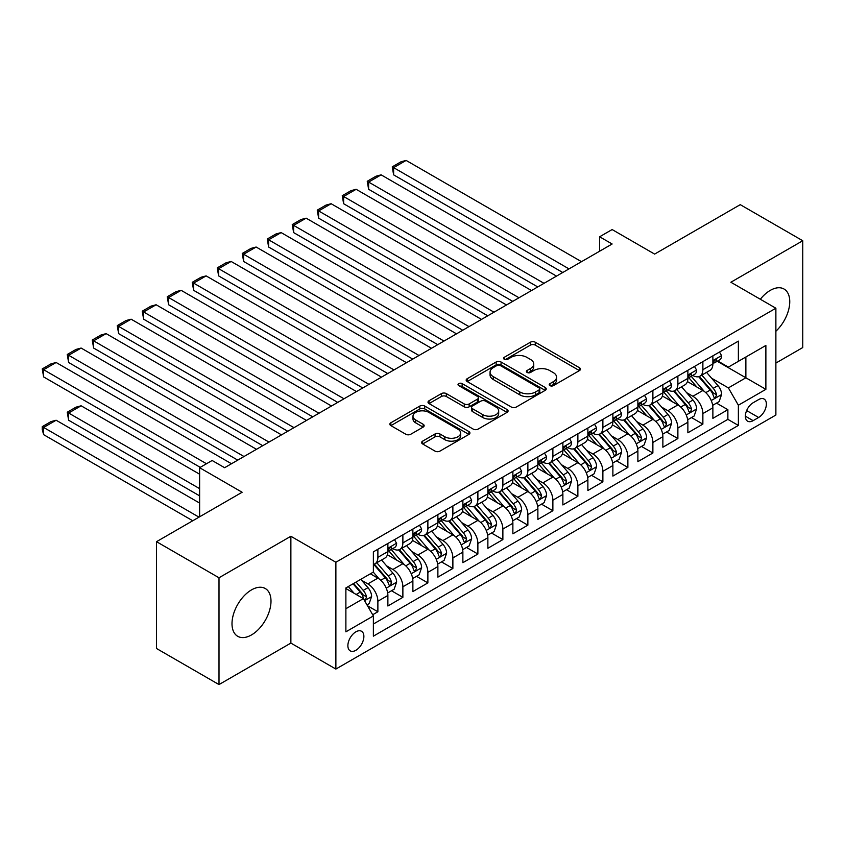 <?xml version="1.0" encoding="UTF-8"?>
<svg xmlns="http://www.w3.org/2000/svg" width="845" height="845" viewBox="0 0 845 845"><rect width="100%" height="100%" fill="white"/><g stroke="black" fill="none" stroke-linecap="round" stroke-linejoin="round"><path stroke-width="1.27" d="M549.947 385.626A2.429 1.405 0 0 0 553.38 385.626L579.459 370.575A3.475 2.007 0 0 0 580.473 369.159A3.475 2.007 0 0 0 579.459 367.744L535.286 342.236A3.475 2.007 0 0 0 530.375 342.236L504.307 357.287A2.429 1.405 0 0 0 503.588 358.28A2.429 1.405 0 0 0 504.307 359.273A2.429 1.405 0 0 0 507.739 359.273L511.109 357.329A11.101 6.411 0 0 1 526.815 357.329L530.502 359.452A11.101 6.411 0 0 1 533.755 363.984A11.101 6.411 0 0 1 530.502 368.515L527.122 370.469A2.429 1.405 0 0 0 526.414 371.462A2.429 1.405 0 0 0 527.122 372.455A2.429 1.405 0 0 0 530.554 372.455L533.934 370.501A11.101 6.411 0 0 1 549.641 370.501L553.317 372.624A11.101 6.411 0 0 1 556.57 377.166A11.101 6.411 0 0 1 553.317 381.697L549.947 383.641A2.429 1.405 0 0 0 549.229 384.633A2.429 1.405 0 0 0 549.947 385.626L549.947 383.641M251.504 634.922A27.579 15.918 120 0 0 269.513 610.629A27.579 15.918 120 0 0 265.288 588.532A27.579 15.918 120 0 0 251.504 589.894A27.579 15.918 120 0 0 233.484 614.199A27.579 15.918 120 0 0 237.709 636.296A27.579 15.918 120 0 0 251.504 634.922M775.879 331.229A27.579 15.918 120 0 0 784.033 289.032A27.579 15.918 120 0 0 770.249 290.395A27.579 15.918 120 0 0 760.331 299.246M355.872 650.301A11.312 6.528 120 0 0 363.265 640.33A11.312 6.528 120 0 0 361.533 631.268A11.312 6.528 120 0 0 355.872 631.828A11.312 6.528 120 0 0 348.489 641.799A11.312 6.528 120 0 0 350.221 650.861A11.312 6.528 120 0 0 355.872 650.301M422.648 441.132A3.475 2.007 0 0 0 421.634 442.548A3.475 2.007 0 0 0 422.648 443.963L435.038 451.114A3.475 2.007 0 0 0 439.949 451.114L468.901 434.404A3.475 2.007 0 0 0 469.926 432.978A3.475 2.007 0 0 0 468.901 431.563L424.739 406.065A3.475 2.007 0 0 0 419.828 406.065L390.865 422.785A3.475 2.007 0 0 0 389.851 424.201A3.475 2.007 0 0 0 390.865 425.616L405.843 434.256A3.475 2.007 0 0 0 410.744 434.256L423.144 427.105A3.475 2.007 0 0 0 424.158 425.69A3.475 2.007 0 0 0 423.144 424.264L415.719 419.986A9.284 5.355 0 0 1 412.994 416.194A9.284 5.355 0 0 1 418.729 411.24A9.284 5.355 0 0 1 428.848 412.402L457.927 429.197A9.284 5.355 0 0 1 460.641 432.978A9.284 5.355 0 0 1 454.916 437.932A9.284 5.355 0 0 1 444.797 436.77L439.949 433.971A3.475 2.007 0 0 0 435.038 433.971L422.648 441.132L422.648 443.963M775.879 363.075L802.75 347.559L802.75 240.74L740.252 204.659L654.621 254.091L612.129 229.555L599.623 236.78L612.129 243.994L224.622 467.707L212.127 460.493L199.621 467.707L199.621 516.791M219.003 577.769L219.003 684.577L290.87 643.087L290.87 536.269L219.003 577.769L156.505 541.687L242.124 492.255L199.621 467.707M290.87 536.269L335.877 562.252L775.879 308.224L775.879 415.032L335.877 669.06L335.877 562.252M802.75 240.74L730.872 282.241L775.879 308.224M511.362 407.058A3.475 2.007 0 0 0 516.263 407.058L545.226 390.337A3.475 2.007 0 0 0 546.24 388.922A3.475 2.007 0 0 0 545.226 387.506L501.053 361.998A3.475 2.007 0 0 0 496.142 361.998L467.19 378.718A3.475 2.007 0 0 0 466.165 380.134A3.475 2.007 0 0 0 467.19 381.549L511.362 407.058M459.691 386.154A2.429 1.405 0 0 1 462.152 386.492L462.152 383.609L507.063 409.54A3.475 2.007 0 0 1 508.077 410.955A3.475 2.007 0 0 1 507.063 412.371L478.112 429.091A3.475 2.007 0 0 1 473.2 429.091L429.028 403.583L441.417 396.485L441.417 393.601L429.028 400.752A3.475 2.007 0 0 0 428.014 402.167A3.475 2.007 0 0 0 429.028 403.583L429.028 400.752M441.417 396.485A3.475 2.007 0 0 1 446.329 396.485L446.329 393.601A3.475 2.007 0 0 0 441.417 393.601M446.329 393.601L464.243 403.942A3.475 2.007 0 0 0 469.155 403.942L477.372 399.189A3.475 2.007 0 0 0 478.386 397.773A3.475 2.007 0 0 0 477.372 396.358L458.719 385.595A2.429 1.405 0 0 1 458.011 384.602A2.429 1.405 0 0 1 459.511 383.303A2.429 1.405 0 0 1 462.152 383.609M219.003 684.577L156.505 648.495L156.505 541.687M372.687 614.759L377.873 611.759L367.501 605.77M361.597 580.283L367.871 583.906A14.143 8.165 60 0 1 377.873 601.228L387.876 595.45L387.876 605.992L402.875 597.33L391.499 590.761M386.598 565.844L392.872 569.467A14.143 8.165 60 0 1 402.875 586.789L412.878 581.022L412.878 591.553L427.876 582.892L416.5 576.322M411.599 551.415L417.874 555.038A14.143 8.165 60 0 1 427.876 572.361L437.879 566.583L437.879 577.124L452.878 568.463L441.502 561.893M436.601 536.976L442.875 540.599A14.143 8.165 60 0 1 452.878 557.922L462.87 552.155L462.87 562.685L477.879 554.024L466.503 547.454M461.602 522.548L467.876 526.171A14.143 8.165 60 0 1 477.879 543.493L487.871 537.716L487.871 548.257L502.87 539.596L491.505 533.026M486.593 508.109L492.878 511.732A14.143 8.165 60 0 1 502.87 529.054L512.873 523.287L512.873 533.818L527.871 525.157L516.496 518.587M511.595 493.681L517.879 497.304A14.143 8.165 60 0 1 527.871 514.626L537.874 508.848L537.874 519.39L552.873 510.729L541.497 504.159M536.596 479.242L542.87 482.865A14.143 8.165 60 0 1 552.873 500.187L562.876 494.42L562.876 504.951L577.874 496.29L566.499 489.72M561.598 464.813L567.872 468.436A14.143 8.165 60 0 1 577.874 485.759L587.877 479.981L587.877 490.522L602.876 481.861L591.5 475.291M586.599 450.374L592.873 453.997A14.143 8.165 60 0 1 602.876 471.32L612.878 465.553L612.878 476.084L627.877 467.422L616.501 460.852M611.6 435.946L617.875 439.569A14.143 8.165 60 0 1 627.877 456.891L637.88 451.114L637.88 461.655L652.879 452.994L641.503 446.424M636.602 421.507L642.876 425.13A14.143 8.165 60 0 1 652.879 442.453L662.871 436.685L662.871 447.216L677.88 438.555L666.504 431.985M661.603 407.079L667.877 410.702A14.143 8.165 60 0 1 677.88 428.024L687.872 422.246L687.872 432.788L702.871 424.127L702.871 413.585A14.143 8.165 -120 0 0 692.879 396.263L686.594 392.64M691.495 417.557L702.871 424.127M387.876 595.45A14.143 8.165 -120 0 0 377.873 578.128L370.374 573.797M412.878 581.022A14.143 8.165 -120 0 0 402.875 563.699L387.411 554.774M437.879 566.583A14.143 8.165 -120 0 0 427.876 549.261L412.413 540.335M462.87 552.155A14.143 8.165 -120 0 0 452.878 534.832L437.414 525.907M487.871 537.716A14.143 8.165 -120 0 0 477.879 520.393L462.416 511.468M512.873 523.287A14.143 8.165 -120 0 0 502.87 505.965L487.417 497.04M537.874 508.848A14.143 8.165 -120 0 0 527.871 491.526L512.419 482.601M562.876 494.42A14.143 8.165 -120 0 0 552.873 477.098L537.409 468.172M587.877 479.981A14.143 8.165 -120 0 0 577.874 462.659L562.411 453.733M612.878 465.553A14.143 8.165 -120 0 0 602.876 448.23L587.412 439.305M637.88 451.114A14.143 8.165 -120 0 0 627.877 433.791L612.414 424.866M662.871 436.685A14.143 8.165 -120 0 0 652.879 419.363L637.415 410.438M687.872 422.246A14.143 8.165 -120 0 0 677.88 404.924L662.417 395.999M758.62 399.59L753.127 402.759A10.964 6.327 120 0 0 745.966 412.423A10.964 6.327 120 0 0 747.645 421.201A10.964 6.327 120 0 0 753.127 420.662L758.62 417.483A10.964 6.327 120 0 0 765.781 407.829A10.964 6.327 120 0 0 764.102 399.041A10.964 6.327 120 0 0 758.62 399.59M345.88 608.727L363.371 598.63L373.374 615.942L373.374 636.158L738.372 425.426L738.372 405.22L728.379 387.897L711.596 378.211M373.374 615.942L345.88 631.828L345.88 587.94L373.374 572.065L373.374 551.859L738.372 341.126L738.372 361.333L765.876 345.457L765.876 389.334L738.372 405.22M392.745 548.606L392.872 548.69A14.143 8.165 60 0 0 399.949 549.387L409.941 543.61A14.143 8.165 -120 0 0 412.878 537.135L412.878 529.054M417.747 534.177L417.874 534.251A14.143 8.165 60 0 0 424.95 534.948L434.943 529.181A14.143 8.165 -120 0 0 437.879 522.706L437.879 514.626M442.748 519.738L442.875 519.823A14.143 8.165 60 0 0 449.941 520.52L459.944 514.742A14.143 8.165 -120 0 0 462.87 508.267L462.87 500.187M467.739 505.31L467.876 505.384A14.143 8.165 60 0 0 474.943 506.081L484.945 500.314A14.143 8.165 -120 0 0 487.871 493.839L487.871 485.759M492.741 490.871L492.878 490.956A14.143 8.165 60 0 0 499.944 491.653L509.947 485.875A14.143 8.165 -120 0 0 512.873 479.4L512.873 471.32M517.742 476.443L517.879 476.517A14.143 8.165 60 0 0 524.946 477.214L534.948 471.447A14.143 8.165 -120 0 0 537.874 464.972L537.874 456.891M542.744 462.004L542.87 462.088A14.143 8.165 60 0 0 549.947 462.785L559.95 457.008A14.143 8.165 -120 0 0 562.876 450.533L562.876 442.453M567.745 447.575L567.872 447.649A14.143 8.165 60 0 0 574.949 448.346L584.951 442.579A14.143 8.165 -120 0 0 587.877 436.104L587.877 428.024M592.746 433.136L592.873 433.221A14.143 8.165 60 0 0 599.95 433.918L609.942 428.14A14.143 8.165 -120 0 0 612.878 421.666L612.878 413.585M617.748 418.708L617.875 418.782A14.143 8.165 60 0 0 624.941 419.479L634.944 413.712A14.143 8.165 -120 0 0 637.88 407.237L637.88 399.157M642.749 404.269L642.876 404.354A14.143 8.165 60 0 0 649.942 405.051L659.945 399.273A14.143 8.165 -120 0 0 662.871 392.798L662.871 384.718M667.74 389.841L667.877 389.915A14.143 8.165 60 0 0 674.944 390.612L684.946 384.845A14.143 8.165 -120 0 0 687.872 378.37L687.872 370.29M373.374 624.032L727.872 419.363L727.872 409.688L712.874 418.349L712.874 407.818A14.143 8.165 -120 0 0 702.871 390.496L687.418 381.57M692.742 375.402L692.879 375.486A14.143 8.165 -120 0 0 699.945 376.183A14.143 8.165 -120 0 0 702.871 369.709L702.871 361.628M699.945 376.183L709.948 370.406A14.143 8.165 -120 0 0 712.874 363.931L712.874 355.851M377.873 549.261L377.873 557.341A14.143 8.165 60 0 1 374.948 563.816A14.143 8.165 60 0 1 373.374 564.386M374.948 563.816L384.95 558.049A14.143 8.165 -120 0 0 387.876 551.574L387.876 543.493M402.875 534.832L402.875 542.912A14.143 8.165 60 0 1 399.949 549.387M427.876 520.393L427.876 528.474A14.143 8.165 60 0 1 424.95 534.948M452.878 505.965L452.878 514.045A14.143 8.165 60 0 1 449.941 520.52M477.879 491.526L477.879 499.606A14.143 8.165 60 0 1 474.943 506.081M502.87 477.098L502.87 485.178A14.143 8.165 60 0 1 499.944 491.653M527.871 462.659L527.871 470.739A14.143 8.165 60 0 1 524.946 477.214M552.873 448.23L552.873 456.311A14.143 8.165 60 0 1 549.947 462.785M577.874 433.791L577.874 441.872A14.143 8.165 60 0 1 574.949 448.346M602.876 419.363L602.876 427.443A14.143 8.165 60 0 1 599.95 433.918M627.877 404.924L627.877 413.004A14.143 8.165 60 0 1 624.941 419.479M652.879 390.496L652.879 398.576A14.143 8.165 60 0 1 649.942 405.051M677.88 376.057L677.88 384.137A14.143 8.165 60 0 1 674.944 390.612M677.88 428.024L677.88 438.555M652.879 442.453L652.879 452.994M627.877 456.891L627.877 467.422M602.876 471.32L602.876 481.861M577.874 485.759L577.874 496.29M552.873 500.187L552.873 510.729M527.871 514.626L527.871 525.157M502.87 529.054L502.87 539.596M477.879 543.493L477.879 554.024M452.878 557.922L452.878 568.463M427.876 572.361L427.876 582.892M402.875 586.789L402.875 597.33M377.873 601.228L377.873 611.759M363.371 598.63L345.88 588.521M728.379 387.897L745.871 377.789L745.871 357.002L765.876 345.457M717.247 361.259L765.876 389.334M717.743 360.973L728.379 367.11L738.372 361.333M290.87 643.087L335.877 669.06M599.623 236.78L599.623 251.208M716.497 403.128L727.872 409.688M727.872 419.363L738.372 425.426M550.919 385.975L553.317 384.581A11.101 6.411 0 0 0 556.57 380.049L556.57 377.166M533.755 363.984L533.755 366.878A11.101 6.411 0 0 1 530.502 371.409L528.093 372.793M579.406 370.596L535.286 345.13A3.475 2.007 0 0 0 530.375 345.13L505.278 359.621M545.173 390.369L501.053 364.892A3.475 2.007 0 0 0 496.142 364.892L467.232 381.581M539.089 389.915A2.429 1.405 0 0 0 539.797 388.922A2.429 1.405 0 0 0 539.089 387.929L500.314 365.547A2.429 1.405 0 0 0 496.881 365.547L493.322 367.596A11.101 6.411 0 0 0 490.068 372.127A11.101 6.411 0 0 0 493.322 376.669L519.823 391.964A11.101 6.411 0 0 0 535.529 391.964L539.089 389.915L539.089 392.798A2.429 1.405 0 0 0 539.797 391.805L539.797 388.922M490.068 372.127L490.068 375.022A11.101 6.411 0 0 0 493.322 379.553L493.322 376.669M539.089 392.798L535.529 394.858A11.101 6.411 0 0 1 519.823 394.858L493.322 379.553M446.329 396.485L464.243 406.825A3.475 2.007 0 0 0 469.155 406.825L477.372 402.083A3.475 2.007 0 0 0 478.386 400.667L478.386 397.773M462.152 386.492L507.021 412.392M482.833 414.673A9.284 5.355 0 0 0 492.952 415.835A9.284 5.355 0 0 0 498.677 410.881A9.284 5.355 0 0 0 495.962 407.089L485.717 401.174A3.475 2.007 0 0 0 480.805 401.174L472.587 405.917A3.475 2.007 0 0 0 471.573 407.343A3.475 2.007 0 0 0 472.587 408.758L482.833 414.673L482.833 417.557A9.284 5.355 0 0 0 492.952 418.719A9.284 5.355 0 0 0 498.677 413.765L498.677 410.881M471.573 407.343L471.573 410.226A3.475 2.007 0 0 0 472.587 411.642L472.587 408.758M482.833 417.557L472.587 411.642M460.641 432.978L460.641 435.872A9.284 5.355 0 0 1 454.916 440.815A9.284 5.355 0 0 1 444.797 439.653L439.949 436.865A3.475 2.007 0 0 0 435.038 436.865L422.69 443.984M412.994 416.194L412.994 419.078A9.284 5.355 0 0 0 415.719 422.87L415.719 419.986M423.091 427.126L415.719 422.87M468.859 434.425L424.739 408.948A3.475 2.007 0 0 0 419.828 408.948L390.918 425.637M712.662 405.336L719.127 401.607L721.619 394.393A9.369 5.408 -120 0 0 717.975 385.595L706.557 372.37M704.265 391.404L691.21 376.289M393.622 232.586L512.746 301.369L343.63 203.719L342.246 195.713L351.002 190.664L356.125 189.291L343.63 196.505L343.63 203.719M696.84 387.01L689.256 378.233A22.456 12.96 -120 0 0 688.559 377.451M698.667 376.69L710.222 390.063A9.369 5.408 60 0 1 713.571 396.527L714.247 397.636L715.514 397.456L716.571 394.795A9.369 5.408 -120 0 0 713.222 388.33L701.804 375.106M699.354 376.469L711.765 390.844A4.774 2.757 60 0 1 712.969 392.714L716.571 394.795M569.002 268.89L393.622 167.637L393.622 174.852L562.749 272.502M719.496 352.027L721.619 355.703A9.369 5.408 60 0 1 719.686 359.854L714.933 362.6A9.369 5.408 -120 0 0 716.571 360.435L716.37 359.611M581.497 261.675L406.128 160.423L393.622 167.637L392.249 166.845L400.995 161.796L406.128 160.423M713.191 363.033L713.222 363.033A9.369 5.408 -120 0 0 714.933 362.6M715.356 359.738L716.571 360.435C715.979 359.03 714.976 359.6 713.571 362.167A9.369 5.408 60 0 1 712.874 363.498M393.622 174.852L392.249 166.845M687.661 419.775L694.125 416.046L696.629 408.822A9.369 5.408 -120 0 0 692.974 400.023L681.556 386.799M679.264 405.843L666.209 390.728M368.621 247.025L487.745 315.798L318.628 218.158L317.255 210.141L326.001 205.092L331.124 203.719L318.628 210.944L318.628 218.158M671.838 401.438L664.254 392.671A22.456 12.96 -120 0 0 663.557 391.89M673.676 391.129L685.221 404.501A9.369 5.408 60 0 1 688.569 410.955L689.245 412.064L690.513 411.885L691.569 409.223A9.369 5.408 -120 0 0 688.221 402.769L676.803 389.545M674.352 390.908L686.763 405.283A4.774 2.757 60 0 1 687.967 407.142L691.569 409.223M662.66 434.203L669.124 430.475L671.627 423.26A9.369 5.408 -120 0 0 667.972 414.462L656.554 401.238M654.262 420.271L641.207 405.156M343.63 261.454L462.754 330.237L293.627 232.586L292.254 224.58L301 219.531L306.122 218.158L293.627 225.372L293.627 232.586M646.837 415.877L639.253 407.1A22.456 12.96 -120 0 0 638.566 406.318M648.675 405.558L660.23 418.93A9.369 5.408 60 0 1 663.568 425.384L664.244 426.503L665.511 426.324L666.568 423.662A9.369 5.408 -120 0 0 663.23 417.198L651.801 403.973M649.351 405.336L661.762 419.712A4.774 2.757 60 0 1 662.966 421.581L666.568 423.662M637.669 448.642L644.122 444.914L646.626 437.689A9.369 5.408 -120 0 0 642.971 428.89L631.553 415.666M629.261 434.71L616.206 419.595M318.628 275.892L437.752 344.665L268.625 247.025L267.252 239.008L275.998 233.959L281.121 232.586L268.625 239.811L268.625 247.025M621.836 430.306L614.262 421.539A22.456 12.96 -120 0 0 613.565 420.757M623.673 419.997L635.229 433.369A9.369 5.408 60 0 1 638.566 439.822L639.242 440.932L640.51 440.752L641.566 438.09A9.369 5.408 -120 0 0 638.228 431.637L626.8 418.412M624.349 419.775L636.771 434.15A4.774 2.757 60 0 1 637.964 436.009L641.566 438.09M612.667 463.071L619.121 459.342L621.624 452.128A9.369 5.408 -120 0 0 617.98 443.329L606.552 430.105M604.26 449.139L591.204 434.024M293.627 290.321L412.751 359.104L243.624 261.454L242.251 253.447L250.997 248.398L256.13 247.025L243.624 254.239L243.624 261.454M596.834 444.745L589.261 435.967A22.456 12.96 -120 0 0 588.564 435.186M598.672 434.425L610.227 447.797A9.369 5.408 60 0 1 613.565 454.251L614.252 455.37L615.509 455.191L616.565 452.529A9.369 5.408 -120 0 0 613.227 446.065L601.798 432.841M599.348 434.203L611.769 448.579A4.774 2.757 60 0 1 612.974 450.448L616.565 452.529M544 283.318L368.621 182.076L368.621 189.291L537.747 286.93M694.495 366.466L696.629 370.142A9.369 5.408 60 0 1 694.685 374.282L689.932 377.028A9.369 5.408 -120 0 0 691.569 374.874L691.368 374.039M556.496 276.104L381.127 174.852L368.621 182.076L367.248 181.274L376.004 176.225L381.127 174.852M688.189 377.472L688.221 377.472A9.369 5.408 -120 0 0 689.932 377.028M690.354 374.177L691.569 374.874C690.978 373.458 689.974 374.039 688.569 376.606A9.369 5.408 60 0 1 687.872 377.937M368.621 189.291L367.248 181.274M518.999 297.757L342.246 195.713M669.504 380.894L671.627 384.57A9.369 5.408 60 0 1 669.684 388.721L664.93 391.467A9.369 5.408 -120 0 0 666.568 389.302L666.367 388.478M531.505 290.543L356.125 189.291M663.188 391.9L663.23 391.9A9.369 5.408 -120 0 0 664.93 391.467M665.353 388.605L666.568 389.302C665.976 387.897 664.973 388.468 663.568 391.034A9.369 5.408 60 0 1 662.871 392.365M493.998 312.185L317.255 210.141M644.503 395.333L646.626 399.009A9.369 5.408 60 0 1 644.682 403.149L639.94 405.896A9.369 5.408 -120 0 0 641.566 403.741L641.366 402.907M506.504 304.971L331.124 203.719M638.186 406.339L638.228 406.339A9.369 5.408 -120 0 0 639.94 405.896M640.352 403.044L641.566 403.741C640.975 402.326 639.982 402.907 638.566 405.473A9.369 5.408 60 0 1 637.88 406.804M468.996 326.624L292.254 224.58M619.501 409.762L621.624 413.437A9.369 5.408 60 0 1 619.681 417.588L614.938 420.335A9.369 5.408 -120 0 0 616.565 418.169L616.364 417.345M481.502 319.41L306.122 218.158M613.185 420.768L613.227 420.768A9.369 5.408 -120 0 0 614.938 420.335M615.361 417.472L616.565 418.169C615.973 416.765 614.98 417.335 613.565 419.902A9.369 5.408 60 0 1 612.878 421.232M587.666 477.509L594.13 473.77L596.623 466.556A9.369 5.408 -120 0 0 592.979 457.758L581.55 444.533M579.269 463.578L566.213 448.463M268.625 304.76L387.749 373.532L218.623 275.892L217.249 267.876L225.995 262.827L231.129 261.454L218.623 268.678L218.623 275.892M571.833 459.173L564.259 450.406A22.456 12.96 -120 0 0 563.562 449.624M573.67 448.864L585.226 462.236A9.369 5.408 60 0 1 588.564 468.69L589.25 469.799L590.518 469.619L591.563 466.958A9.369 5.408 -120 0 0 588.226 460.504L576.808 447.28M574.346 448.642L586.768 463.018A4.774 2.757 60 0 1 587.972 464.877L591.563 466.958M443.995 341.053L267.252 239.008M594.5 424.19L596.623 427.876A9.369 5.408 60 0 1 594.679 432.017L589.937 434.763A9.369 5.408 -120 0 0 591.563 432.608L591.373 431.774M456.501 333.838L281.121 232.586M588.183 435.207L588.226 435.207A9.369 5.408 -120 0 0 589.937 434.763M590.359 431.911L591.563 432.608C590.972 431.193 589.979 431.774 588.564 434.341A9.369 5.408 60 0 1 587.877 435.671M562.664 491.938L569.129 488.209L571.621 480.995A9.369 5.408 -120 0 0 567.977 472.197L556.549 458.972M554.267 478.006L541.212 462.891M243.624 319.188L362.748 387.971L193.621 290.321L192.248 282.314L201.004 277.266L206.127 275.892L193.621 283.107L193.621 290.321M546.831 473.612L539.258 464.834A22.456 12.96 -120 0 0 538.561 464.053M548.669 463.292L560.224 476.664A9.369 5.408 60 0 1 563.562 483.118L564.249 484.238L565.516 484.058L566.562 481.396A9.369 5.408 -120 0 0 563.224 474.932L551.806 461.708M549.356 463.071L561.767 477.446A4.774 2.757 60 0 1 562.971 479.316L566.562 481.396M419.004 355.491L242.251 253.447M569.498 438.629L571.621 442.305A9.369 5.408 60 0 1 569.688 446.456L564.935 449.202A9.369 5.408 -120 0 0 566.562 447.037L566.372 446.213M431.499 348.277L256.13 247.025M563.192 449.635L563.224 449.635A9.369 5.408 -120 0 0 564.935 449.202M565.358 446.34L566.562 447.037C565.981 445.632 564.978 446.202 563.562 448.769A9.369 5.408 60 0 1 562.876 450.1M537.663 506.377L544.127 502.638L546.62 495.423A9.369 5.408 -120 0 0 542.976 486.625L531.558 473.401M529.266 492.445L516.211 477.33M218.623 333.627L337.746 402.4L168.62 304.76L167.247 296.743L176.003 291.694L181.126 290.321L168.62 297.535L168.62 304.76M521.84 488.04L514.256 479.273A22.456 12.96 -120 0 0 513.559 478.492M523.668 477.731L535.223 491.103A9.369 5.408 60 0 1 538.561 497.557L539.247 498.666L540.515 498.487L541.571 495.825A9.369 5.408 -120 0 0 538.223 489.371L526.805 476.147M524.354 477.509L536.765 491.885A4.774 2.757 60 0 1 537.969 493.744L541.571 495.825M394.002 369.92L217.249 267.876M544.497 453.057L546.62 456.744A9.369 5.408 60 0 1 544.687 460.884L539.934 463.63A9.369 5.408 -120 0 0 541.571 461.476L541.37 460.641M406.498 362.706L231.129 261.454M538.191 464.074L538.223 464.074A9.369 5.408 -120 0 0 539.934 463.63M540.356 460.778L541.571 461.476C540.98 460.06 539.976 460.641 538.561 463.208A9.369 5.408 60 0 1 537.874 464.539M512.661 520.805L519.126 517.077L521.629 509.862A9.369 5.408 -120 0 0 517.974 501.064L506.556 487.84M504.264 506.873L491.209 491.758M193.621 348.055L312.745 416.838L143.629 319.188L142.245 311.182L151.001 306.133L156.124 304.76L143.629 311.974L143.629 319.188M496.839 502.479L489.255 493.702A22.456 12.96 -120 0 0 488.558 492.92M498.677 492.16L510.222 505.532A9.369 5.408 60 0 1 513.57 511.986L514.246 513.105L515.513 512.926L516.57 510.253A9.369 5.408 -120 0 0 513.221 503.8L501.803 490.575M499.353 491.938L511.764 506.313A4.774 2.757 60 0 1 512.968 508.183L516.57 510.253M369.001 384.359L192.248 282.314M519.495 467.496L521.629 471.172A9.369 5.408 60 0 1 519.686 475.323L514.932 478.069A9.369 5.408 -120 0 0 516.57 475.904L516.369 475.07M381.496 377.145L206.127 275.892M513.19 478.502L513.221 478.502A9.369 5.408 -120 0 0 514.932 478.069M515.355 475.207L516.57 475.904C515.978 474.499 514.975 475.07 513.57 477.636A9.369 5.408 60 0 1 512.873 478.967M487.66 535.244L494.124 531.505L496.628 524.291A9.369 5.408 -120 0 0 492.973 515.492L481.555 502.268M479.263 521.312L466.208 506.197M168.62 362.494L287.754 431.267L118.627 333.627L117.254 325.61L126 320.561L131.123 319.188L118.627 326.402L118.627 333.627M471.837 516.908L464.254 508.141A22.456 12.96 -120 0 0 463.567 507.359M473.675 506.599L485.231 519.971A9.369 5.408 60 0 1 488.568 526.424L489.244 527.534L490.512 527.354L491.568 524.692A9.369 5.408 -120 0 0 488.23 518.238L476.802 505.014M474.351 506.377L486.762 520.752A4.774 2.757 60 0 1 487.966 522.611L491.568 524.692M343.999 398.787L167.247 296.743M494.505 481.925L496.628 485.611A9.369 5.408 60 0 1 494.684 489.751L489.931 492.498A9.369 5.408 -120 0 0 491.568 490.343L491.367 489.508M356.495 391.573L181.126 290.321M488.188 492.941L488.23 492.941A9.369 5.408 -120 0 0 489.931 492.498M490.353 489.646L491.568 490.343C490.977 488.928 489.973 489.508 488.568 492.075A9.369 5.408 60 0 1 487.871 493.406M462.669 549.672L469.123 545.944L471.626 538.73A9.369 5.408 -120 0 0 467.972 529.931L456.553 516.707M454.261 535.741L441.206 520.626M143.629 376.923L262.753 445.706L93.626 348.055L92.253 340.049L100.999 335L106.121 333.627L93.626 340.841L93.626 348.055M446.836 531.347L439.263 522.569A22.456 12.96 -120 0 0 438.566 521.787M448.674 521.027L460.229 534.399A9.369 5.408 60 0 1 463.567 540.853L464.243 541.972L465.51 541.793L466.567 539.121A9.369 5.408 -120 0 0 463.229 532.667L451.8 519.443M449.35 520.805L461.761 535.181A4.774 2.757 60 0 1 462.965 537.05L466.567 539.121M318.998 413.226L142.245 311.182M469.503 496.364L471.626 500.039A9.369 5.408 60 0 1 469.683 504.19L464.93 506.926A9.369 5.408 -120 0 0 466.567 504.771L466.366 503.937M331.504 406.012L156.124 304.76M463.187 507.37L463.229 507.37A9.369 5.408 -120 0 0 464.93 506.926M465.352 504.074L466.567 504.771C465.975 503.366 464.972 503.937 463.567 506.504A9.369 5.408 60 0 1 462.87 507.834M437.668 564.111L444.121 560.372L446.625 553.158A9.369 5.408 -120 0 0 442.981 544.36L431.552 531.135M429.26 550.179L416.205 535.065M118.627 391.362L237.751 460.134L68.625 362.494L67.251 354.478L75.997 349.429L81.12 348.055L68.625 355.27L68.625 362.494M421.835 545.775L414.261 537.008A22.456 12.96 -120 0 0 413.564 536.226M423.672 535.466L435.228 548.838A9.369 5.408 60 0 1 438.566 555.292L439.252 556.401L440.509 556.221L441.565 553.559A9.369 5.408 -120 0 0 438.228 547.106L426.799 533.882M424.348 535.244L436.77 549.62A4.774 2.757 60 0 1 437.963 551.479L441.565 553.559M293.997 427.654L117.254 325.61M444.502 510.792L446.625 514.478A9.369 5.408 60 0 1 444.681 518.619L439.939 521.365A9.369 5.408 -120 0 0 441.565 519.21L441.365 518.376M306.503 420.44L131.123 319.188M438.185 521.809L438.228 521.809A9.369 5.408 -120 0 0 439.939 521.365M440.361 518.513L441.565 519.21C440.974 517.795 439.981 518.376 438.566 520.942A9.369 5.408 60 0 1 437.879 522.273M412.666 578.54L419.12 574.811L421.623 567.597A9.369 5.408 -120 0 0 417.979 558.798L406.551 545.574M404.269 564.608L391.214 549.493M93.626 405.79L200.244 467.348L43.623 376.923L42.25 368.916L50.996 363.868L56.129 362.494L43.623 369.709L43.623 376.923M396.833 560.214L389.26 551.436A22.456 12.96 -120 0 0 388.563 550.655M398.671 549.894L410.226 563.266A9.369 5.408 60 0 1 413.564 569.72L414.251 570.84L415.518 570.66L416.564 567.988A9.369 5.408 -120 0 0 413.226 561.534L401.808 548.31M399.347 549.672L411.768 564.048A4.774 2.757 60 0 1 412.973 565.918L416.564 567.988M268.995 442.093L92.253 340.049M419.5 525.231L421.623 528.907A9.369 5.408 60 0 1 419.68 533.058L414.937 535.793A9.369 5.408 -120 0 0 416.564 533.639L416.374 532.804M281.501 434.879L106.121 333.627M413.184 536.237L413.226 536.237A9.369 5.408 -120 0 0 414.937 535.793M415.36 532.941L416.564 533.639C415.972 532.234 414.979 532.804 413.564 535.371A9.369 5.408 60 0 1 412.878 536.702M387.665 592.979L394.129 589.24L396.622 582.025A9.369 5.408 -120 0 0 392.978 573.227L381.549 560.003M199.621 488.642L68.625 413.015L81.12 405.79L199.621 474.203M379.268 579.047L373.279 572.118M68.625 420.229L67.251 412.212L68.625 413.015L68.625 420.229L199.621 495.857M371.832 574.642L370.86 573.523M373.67 564.323L385.225 577.705A9.369 5.408 60 0 1 388.563 584.159L389.249 585.268L390.517 585.089L391.562 582.427A9.369 5.408 -120 0 0 388.225 575.973L376.807 562.749M374.356 564.111L386.767 578.487A4.774 2.757 60 0 1 387.971 580.346L391.562 582.427M67.251 412.212L75.997 407.163L81.12 405.79M244.004 456.522L67.251 354.478M394.499 539.659L396.622 543.346A9.369 5.408 60 0 1 394.689 547.486L389.936 550.232A9.369 5.408 -120 0 0 391.562 548.078L391.372 547.243M256.5 449.308L81.12 348.055M388.193 550.676L388.225 550.676A9.369 5.408 -120 0 0 389.936 550.232M390.358 547.38L391.562 548.078C390.981 546.662 389.978 547.243 388.563 549.81A9.369 5.408 60 0 1 387.876 551.141M367.005 604.904L369.128 603.679L371.62 596.464A9.369 5.408 -120 0 0 367.976 587.666L360.783 579.343M198.998 517.151L43.623 427.443L56.129 420.229L199.621 503.071M354.076 593.253L348.288 586.557M43.623 434.657L42.25 429.535L42.25 426.651L43.623 427.443L43.623 434.657L192.744 520.752M346.83 589.081L345.88 587.962M353.03 583.81L360.224 592.134A9.369 5.408 60 0 1 363.561 598.587L364.248 599.707L365.515 599.527L366.561 596.855A9.369 5.408 -120 0 0 363.223 590.401L356.03 582.078M353.611 583.472L361.766 592.915A4.774 2.757 60 0 1 362.97 594.785L366.561 596.855M42.25 426.651L50.996 421.602L56.129 420.229M206.497 463.747L42.25 368.916M231.498 463.747L56.129 362.494M367.871 583.906L377.873 578.128M392.872 569.467L402.875 563.699M417.874 555.038L427.876 549.261M442.875 540.599L452.878 534.832M467.876 526.171L477.879 520.393M492.878 511.732L502.87 505.965M517.879 497.304L527.871 491.526M542.87 482.865L552.873 477.098M567.872 468.436L577.874 462.659M592.873 453.997L602.876 448.23M617.875 439.569L627.877 433.791M642.876 425.13L652.879 419.363M667.877 410.702L677.88 404.924M692.879 396.263L702.871 390.496M702.871 369.709L712.874 363.931M377.873 557.341L387.876 551.574M402.875 542.912L412.878 537.135M427.876 528.474L437.879 522.706M452.878 514.045L462.87 508.267M477.879 499.606L487.871 493.839M502.87 485.178L512.873 479.4M527.871 470.739L537.874 464.972M552.873 456.311L562.876 450.533M577.874 441.872L587.877 436.104M602.876 427.443L612.878 421.666M627.877 413.004L637.88 407.237M652.879 398.576L662.871 392.798M677.88 384.137L687.872 378.37M702.871 413.585L712.874 407.818M746.631 410.564L758.62 417.483M745.374 416.184L753.127 420.662M553.317 384.581L553.317 381.697M527.122 372.455L527.122 370.469M530.502 371.409L530.502 368.515M504.307 359.273L504.307 357.287M530.375 345.13L530.375 342.236M535.286 345.13L535.286 342.236M579.459 370.575L579.459 367.744M467.19 381.549L467.19 378.718M496.142 364.892L496.142 361.998M501.053 364.892L501.053 361.998M545.226 390.337L545.226 387.506M519.823 394.858L519.823 391.964M535.529 394.858L535.529 391.964M464.243 406.825L464.243 403.942M469.155 406.825L469.155 403.942M477.372 402.083L477.372 399.189M507.063 412.371L507.063 409.54M435.038 436.865L435.038 433.971M439.949 436.865L439.949 433.971M444.797 439.653L444.797 436.77M423.144 427.105L423.144 424.264M390.865 425.616L390.865 422.785M419.828 408.948L419.828 406.065M424.739 408.948L424.739 406.065M468.901 434.404L468.901 431.563M711.236 400.53L721.567 394.573M713.222 388.33L717.975 385.595M705.755 392.65L710.222 390.063M721.567 355.597L712.874 360.614M686.235 414.969L696.565 409.001M688.221 402.769L692.974 400.023M680.753 407.079L685.221 404.501M661.234 429.397L671.564 423.44M663.23 417.198L667.972 414.462M655.762 421.518L660.23 418.93M636.232 443.836L646.562 437.868M638.228 431.637L642.971 428.89M630.761 435.946L635.229 433.369M611.231 458.265L621.561 452.307M613.227 446.065L617.98 443.329M605.759 450.385L610.227 447.797M696.565 370.036L687.872 375.053M671.564 384.464L662.871 389.482M646.562 398.903L637.88 403.921M621.561 413.332L612.878 418.349M586.24 472.704L596.559 466.736M588.226 460.504L592.979 457.758M580.758 464.813L585.226 462.236M596.559 427.771L587.877 432.788M561.238 487.132L571.558 481.175M563.224 474.932L567.977 472.197M555.756 479.252L560.224 476.664M571.558 442.199L562.876 447.216M536.237 501.571L546.567 495.603M538.223 489.371L542.976 486.625M530.755 493.681L535.223 491.103M546.567 456.638L537.874 461.655M511.236 515.999L521.566 510.042M513.221 503.8L517.974 501.064M505.754 508.12L510.222 505.532M521.566 471.066L512.873 476.084M486.234 530.438L496.564 524.47M488.23 518.238L492.973 515.492M480.752 522.548L485.231 519.971M496.564 485.505L487.871 490.522M461.233 544.867L471.563 538.909M463.229 532.667L467.972 529.931M455.761 536.987L460.229 534.399M471.563 499.934L462.87 504.951M436.231 559.305L446.561 553.338M438.228 547.106L442.981 544.36M430.76 551.415L435.228 548.838M446.561 514.373L437.879 519.39M411.24 573.734L421.56 567.777M413.226 561.534L417.979 558.798M405.758 565.854L410.226 563.266M421.56 528.801L412.878 533.818M386.239 588.173L396.558 582.205M388.225 575.973L392.978 573.227M380.757 580.283L385.225 577.705M396.558 543.24L387.876 548.257M364.565 600.679L371.568 596.644M363.223 590.401L367.976 587.666M356.178 594.468L360.224 592.134"/></g></svg>
